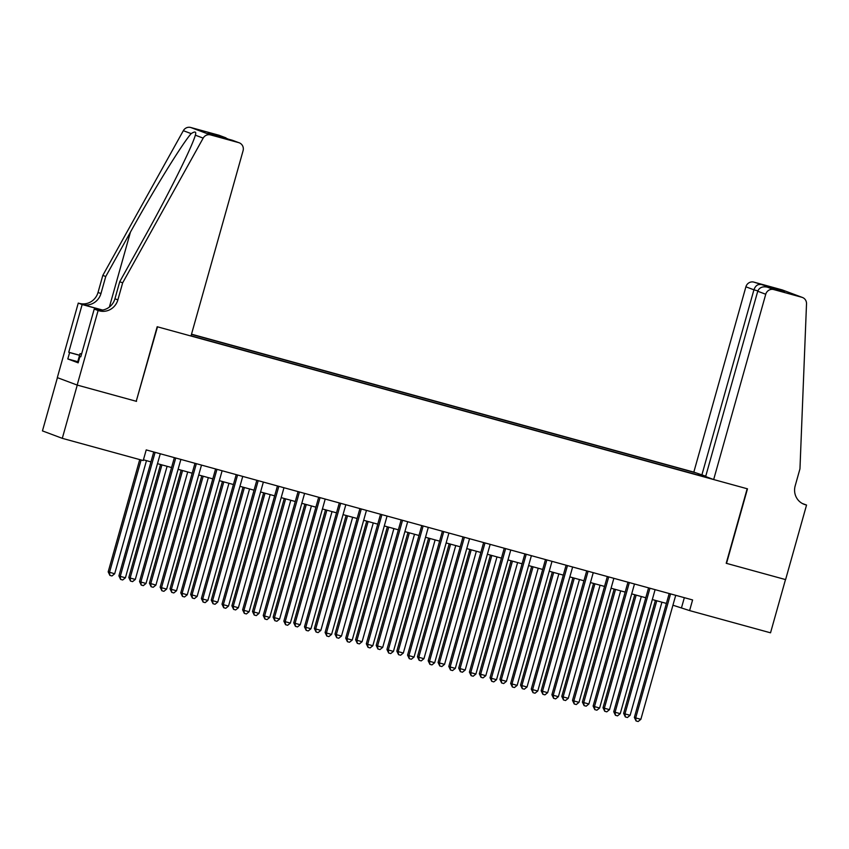 <?xml version="1.0" encoding="UTF-8"?>
<svg xmlns="http://www.w3.org/2000/svg" width="849" height="849" viewBox="0 0 849 849"><rect width="100%" height="100%" fill="white"/><g stroke="black" fill="none" stroke-linecap="round" stroke-linejoin="round"><path stroke-width="1.27" d="M705.742 476.193L693.824 472.118L191.513 334.177M57.414 377.667L42.45 430.899L62.295 438.339L143.226 460.551L146.219 449.906L692.593 599.946L689.6 610.59L770.531 632.813L785.495 579.57L726.213 563.29L747.173 488.748L157.49 326.823L136.243 401.248M191.057 335.822L711.579 478.762M695.915 472.893L191.46 334.379M136.54 401.365L77.259 385.085L62.295 438.339M672.939 605.21L689.6 610.59M143.428 459.808L150.952 461.877M157.479 463.671L171.572 467.534M178.099 469.327L192.192 473.201M198.719 474.994L212.802 478.857M219.339 480.651L233.422 484.524M239.959 486.318L254.042 490.181M260.569 491.974L274.662 495.848M281.189 497.641L295.282 501.504M301.809 503.298L315.892 507.171M322.429 508.965L336.512 512.828M343.049 514.621L357.132 518.495M363.659 520.288L377.752 524.151M384.279 525.945L398.372 529.818M404.899 531.612L418.982 535.475M425.519 537.268L439.602 541.142M446.139 542.936L460.222 546.798M466.748 548.592L480.842 552.466M487.368 554.259L501.462 558.122M507.989 559.916L522.082 563.789M528.609 565.583L542.691 569.446M549.229 571.239L563.311 575.113M569.849 576.906L583.932 580.769M590.458 582.563L604.552 586.436M611.078 588.23L625.172 592.093M631.698 593.886L645.781 597.76M652.319 599.553L666.401 603.416M684.336 597.675L681.556 607.576M702.208 476.193L702.24 475.228M698.08 475.058L698.419 473.838M669.192 593.515L634.362 717.416L635.699 717.914L670.561 593.897M640.857 719.336L638.13 721.523L636.071 720.96L635.699 717.914L640.857 719.336L675.719 595.308M636.071 720.96L634.362 717.416M655.396 600.392L623.633 713.393L624.97 713.903L630.128 715.314L661.923 602.185M656.776 600.774L624.97 713.903L625.342 716.938L623.633 713.393M630.128 715.314L627.4 717.511L625.342 716.938M78.288 362.374L77.63 362.173L80.029 353.651L81.6 353.959M81.557 354.118L80.029 353.651M713.669 479.547L765.745 294.253L757.733 291.249L705.646 476.544L713.669 479.547L747.481 488.833L726.521 563.375L785.601 579.602L806.55 505.049L802.358 503.51M693.824 472.118L745.9 286.813A6.643 6.41 -69.5 0 1 753.891 282.123L782.025 289.859A6.643 6.41 -69.5 0 1 782.566 290.029L802.411 297.458A6.643 6.41 110.5 0 1 806.518 303.793L799.96 468.828L795.173 485.872A15.494 14.964 110.5 0 0 804.173 504.338A15.494 14.964 110.5 0 0 805.414 504.741L806.55 505.049M753.891 282.123L784.434 291.854L767.326 287.153L773.736 289.562L801.881 297.288L782.025 289.859M701.836 475.122L753.923 289.817L745.9 286.813M802.411 297.458A6.643 6.41 110.5 0 0 801.881 297.288M773.736 289.562A6.643 6.41 110.5 0 0 765.745 294.253M760.29 284.521C757.425 284.266 755.302 286.039 753.923 289.817L757.839 290.899M777.408 289.222L775.328 289.35M757.733 291.249C759.314 287.535 762.508 286.177 767.326 287.153L784.253 291.801M122.659 282.844L119.72 281.741L144.415 237.37C168.155 195.005 192.192 146.75 195.334 135.182C196.501 131.584 195.121 131.075 191.184 133.622C182.577 143.152 153.892 189.667 130.438 232.138L105.754 276.509L100.957 293.552A15.494 14.964 -69.5 0 1 82.342 304.494L78.267 303.082L57.318 377.625L77.163 385.064L136.233 401.28L157.182 326.738L190.993 336.024L243.079 150.719A6.643 6.41 110.5 0 0 238.696 142.632L210.552 134.906A6.643 6.41 110.5 0 0 203.176 138.122L122.659 282.844L117.873 299.877A15.494 14.964 -69.5 0 1 99.248 310.83L98.113 310.511L77.163 385.064M105.754 276.509L102.814 275.405L98.028 292.449A15.494 14.964 -69.5 0 1 79.403 303.39M99.248 310.83L96.308 309.726A15.494 14.964 -69.5 0 0 114.933 298.784L119.72 281.741M238.696 142.632L215.168 135.532L208.143 132.9L225.261 137.602L218.851 135.203L190.707 127.477L210.552 134.906M191.184 133.622L183.331 130.682L102.814 275.405M98.113 310.511L94.228 309.057L80.814 356.771L79.955 356.442L80.835 356.686M77.768 361.695L67.803 358.957L78.161 362.831L79.955 356.442M67.803 358.957L69.607 352.568L68.748 352.25L82.151 304.536L78.267 303.082M94.228 309.057L97.9 310.065M102.559 310.044L82.342 304.494M102.336 310.076L82.151 304.536M183.331 130.682A6.643 6.41 -69.5 0 1 190.707 127.477M218.851 135.203A6.643 6.41 -69.5 0 1 219.382 135.373L228.36 139.151M203.176 138.122L195.334 135.182L195.631 134.206M68.748 352.25L79.583 355.222M79.562 355.307L69.607 352.568M232.286 140.234L239.227 142.812M208.143 132.9L215.423 135.607M225.261 137.602L225.93 137.825M648.572 587.858L613.742 711.749L615.079 712.258L649.941 588.23M620.237 713.669L617.51 715.866L615.451 715.293L615.079 712.258L620.237 713.669L655.099 589.652M615.451 715.293L613.742 711.749M627.952 582.191L593.122 706.092L594.47 706.591L629.332 582.573M599.617 708.013L596.889 710.199L594.831 709.637L594.47 706.591L599.617 708.013L634.479 583.985M594.831 709.637L593.122 706.092M607.332 576.535L572.502 700.425L573.85 700.934L608.712 576.906M579.007 702.346L576.28 704.543L574.211 703.97L573.85 700.934L579.007 702.346L613.859 578.328M574.211 703.97L572.502 700.425M586.712 570.868L551.892 694.769L553.23 695.267L588.092 571.25M558.387 696.689L555.66 698.876L553.59 698.313L553.23 695.267L558.387 696.689L593.249 572.661M553.59 698.313L551.892 694.769M634.776 594.735L603.013 707.737L604.361 708.236L609.508 709.647L641.313 596.529M636.156 595.117L604.361 708.236L604.721 711.282L603.013 707.737M609.508 709.647L606.78 711.844L604.721 711.282M614.156 589.068L582.393 702.07L583.741 702.579L588.888 703.991L620.693 590.862M615.536 589.45L583.741 702.579L584.101 705.615L582.393 702.07M588.888 703.991L586.171 706.188L584.101 705.615M593.547 583.412L561.783 696.413L563.12 696.912L568.278 698.324L600.073 585.205M594.916 583.794L563.12 696.912L563.481 699.958L561.783 696.413M568.278 698.324L565.551 700.521L563.481 699.958M572.926 577.745L541.163 690.746L542.5 691.256L547.658 692.667L579.453 579.538M574.295 578.127L542.5 691.256L542.872 694.291L541.163 690.746M547.658 692.667L544.931 694.864L542.872 694.291M566.092 565.211L531.272 689.101L532.61 689.611L567.472 565.583M537.767 691.022L535.04 693.219L532.981 692.646L532.61 689.611L537.767 691.022L572.629 567.005M532.981 692.646L531.272 689.101M552.306 572.088L520.543 685.09L521.88 685.589L527.038 687L558.833 573.882M553.686 572.47L521.88 685.589L522.252 688.635L520.543 685.09M527.038 687L524.311 689.197L522.252 688.635M545.482 559.544L510.652 683.445L511.989 683.944L546.852 559.926M517.147 685.366L514.42 687.552L512.361 686.99L511.989 683.944L517.147 685.366L552.009 561.338M512.361 686.99L510.652 683.445M531.686 566.421L499.923 679.423L501.271 679.932L506.418 681.344L538.224 568.214M533.066 566.803L501.271 679.932L501.632 682.967L499.923 679.423M506.418 681.344L503.69 683.541L501.632 682.967M524.862 553.888L490.032 677.778L491.38 678.287L526.231 554.259M496.527 679.699L493.8 681.896L491.741 681.322L491.38 678.287L496.527 679.699L531.389 555.681M491.741 681.322L490.032 677.778M511.066 560.764L479.303 673.766L480.651 674.265L485.798 675.677L517.603 562.558M512.446 561.147L480.651 674.265L481.012 677.311L479.303 673.766M485.798 675.677L483.07 677.873L481.012 677.311M504.242 548.221L469.412 672.121L470.76 672.62L505.622 548.603M475.907 674.042L473.19 676.229L471.121 675.666L470.76 672.62L475.907 674.042L510.769 550.014M471.121 675.666L469.412 672.121M490.457 555.097L458.693 668.099L460.031 668.609L465.188 670.02L496.983 556.891M491.826 555.479L460.031 668.609L460.391 671.644L458.693 668.099M465.188 670.02L462.461 672.217L460.391 671.644M483.622 542.564L448.803 666.454L450.14 666.964L485.002 542.936M455.297 668.375L452.57 670.572L450.501 669.999L450.14 666.964L455.297 668.375L490.16 544.358M450.501 669.999L448.803 666.454M469.837 549.441L438.073 662.443L439.411 662.942L444.568 664.353L476.363 551.234M471.206 549.823L439.411 662.942L439.782 665.987L438.073 662.443M444.568 664.353L441.841 666.55L439.782 665.987M463.002 536.897L428.183 660.798L429.52 661.297L464.382 537.279M434.677 662.719L431.95 664.905L429.891 664.342L429.52 661.297L434.677 662.719L469.539 538.691M429.891 664.342L428.183 660.798M449.217 543.774L417.453 656.776L418.79 657.285L423.948 658.697L455.743 545.567M450.596 544.156L418.79 657.285L419.162 660.32L417.453 656.776M423.948 658.697L421.221 660.893L419.162 660.32M442.393 531.241L407.562 655.131L408.9 655.64L443.762 531.612M414.057 657.052L411.33 659.249L409.271 658.675L408.9 655.64L414.057 657.052L448.919 533.034M409.271 658.675L407.562 655.131M428.596 538.117L396.833 651.119L398.17 651.618L403.328 653.03L435.123 539.911M429.976 538.499L398.17 651.618L398.542 654.664L396.833 651.119M403.328 653.03L400.601 655.226L398.542 654.664M421.773 525.573L386.942 649.474L388.29 649.973L423.142 525.956M393.437 651.395L390.71 653.581L388.651 653.019L388.29 649.973L393.437 651.395L428.299 527.367M388.651 653.019L386.942 649.474M407.976 532.45L376.213 645.452L377.561 645.962L382.708 647.373L414.514 534.244M409.356 532.832L377.561 645.962L377.922 648.997L376.213 645.452M382.708 647.373L379.981 649.57L377.922 648.997M401.153 519.917L366.322 643.807L367.67 644.317L402.532 520.288M372.817 645.728L370.09 647.925L368.031 647.352L367.67 644.317L372.817 645.728L407.679 521.711M368.031 647.352L366.322 643.807M387.356 526.794L355.604 639.796L356.941 640.295L362.099 641.706L393.894 528.587M388.736 527.176L356.941 640.295L357.302 643.34L355.604 639.796M362.099 641.706L359.371 643.903L357.302 643.34M380.532 514.25L345.713 638.151L347.05 638.65L381.912 514.632M352.208 640.072L349.48 642.258L347.411 641.695L347.05 638.65L352.208 640.072L387.07 516.043M347.411 641.695L345.713 638.151M366.747 521.127L334.984 634.129L336.321 634.638L341.478 636.05L373.273 522.92M368.116 521.509L336.321 634.638L336.692 637.673L334.984 634.129M341.478 636.05L338.751 638.246L336.692 637.673M359.912 508.593L325.093 632.484L326.43 632.993L361.292 508.965M331.588 634.405L328.86 636.601L326.801 636.028L326.43 632.993L331.588 634.405L366.45 510.387M326.801 636.028L325.093 632.484M346.127 515.47L314.363 628.472L315.701 628.971L320.858 630.383L352.653 517.264M347.506 515.852L315.701 628.971L316.072 632.017L314.363 628.472M320.858 630.383L318.131 632.579L316.072 632.017M339.303 502.926L304.473 626.827L305.81 627.326L340.672 503.308M310.967 628.748L308.24 630.934L306.181 630.372L305.81 627.326L310.967 628.748L345.83 504.72M306.181 630.372L304.473 626.827M325.507 509.803L293.743 622.805L295.081 623.315L300.238 624.726L332.033 511.597M326.886 510.185L295.081 623.315L295.452 626.35L293.743 622.805M300.238 624.726L297.511 626.923L295.452 626.35M318.683 497.27L283.853 621.16L285.19 621.67L320.052 497.641M290.347 623.081L287.62 625.278L285.561 624.705L285.19 621.67L290.347 623.081L325.209 499.063M285.561 624.705L283.853 621.16M304.887 504.147L273.123 617.149L274.471 617.648L279.618 619.059L311.424 505.94M306.266 504.529L274.471 617.648L274.832 620.693L273.123 617.149M279.618 619.059L276.891 621.256L274.832 620.693M298.063 491.603L263.232 615.504L264.58 616.003L299.442 491.985M269.727 617.425L267 619.611L264.941 619.048L264.58 616.003L269.727 617.425L304.589 493.396M264.941 619.048L263.232 615.504M284.266 498.48L252.503 611.482L253.851 611.991L259.009 613.403L290.804 500.273M285.646 498.862L253.851 611.991L254.212 615.026L252.503 611.482M259.009 613.403L256.281 615.599L254.212 615.026M277.443 485.946L242.623 609.837L243.96 610.346L278.822 486.318M249.118 611.758L246.39 613.954L244.321 613.381L243.96 610.346L249.118 611.758L283.969 487.74M244.321 613.381L242.623 609.837M263.657 492.823L231.894 605.825L233.231 606.324L238.389 607.735L270.184 494.617M265.026 493.205L233.231 606.324L233.592 609.37L231.894 605.825M238.389 607.735L235.661 609.932L233.592 609.37M256.822 480.279L222.003 604.18L223.34 604.679L258.202 480.661M228.498 606.101L225.77 608.287L223.712 607.725L223.34 604.679L228.498 606.101L263.36 482.073M223.712 607.725L222.003 604.18M243.037 487.156L211.274 600.158L212.611 600.668L217.768 602.079L249.564 488.95M244.406 487.538L212.611 600.668L212.982 603.703L211.274 600.158M217.768 602.079L215.041 604.276L212.982 603.703M236.213 474.623L201.383 598.513L202.72 599.023L237.582 474.994M207.878 600.434L205.15 602.631L203.091 602.058L202.72 599.023L207.878 600.434L242.74 476.416M203.091 602.058L201.383 598.513M222.417 481.5L190.654 594.502L197.148 596.423L228.943 483.293M223.796 481.882L191.991 595L192.362 598.046L190.654 594.502M197.148 596.423L194.421 598.609L192.362 598.046M215.593 468.956L180.763 592.857L182.1 593.355L216.962 469.338M187.258 594.778L184.53 596.964L182.471 596.401L182.1 593.355L187.258 594.778L222.12 470.749M182.471 596.401L180.763 592.857M201.797 475.833L170.033 588.835L171.381 589.344L176.528 590.755L208.334 477.626M203.176 476.215L171.381 589.344L171.742 592.379L170.033 588.835M176.528 590.755L173.801 592.952L171.742 592.379M194.973 463.299L160.143 587.19L161.49 587.699L196.352 463.671M166.637 589.11L163.91 591.307L161.851 590.734L161.49 587.699L166.637 589.11L201.5 465.093M161.851 590.734L160.143 587.19M181.177 470.176L149.413 583.178L155.908 585.099L187.714 471.97M182.556 470.558L150.761 583.677L151.122 586.723L149.413 583.178M155.908 585.099L153.191 587.285L151.122 586.723M174.353 457.632L139.523 581.533L140.87 582.032L175.732 458.014M146.028 583.454L143.301 585.64L141.231 585.078L140.87 582.032L146.028 583.454L180.879 459.426M141.231 585.078L139.523 581.533M160.567 464.509L128.804 577.511L130.141 578.02L135.299 579.432L167.094 466.303M161.936 464.891L130.141 578.02L130.502 581.056L128.804 577.511M135.299 579.432L132.571 581.629L130.502 581.056M153.733 451.976L118.913 575.866L120.25 576.375L155.112 452.347M125.408 577.787L122.68 579.984L120.611 579.411L120.25 576.375L125.408 577.787L160.27 453.769M120.611 579.411L118.913 575.866M139.735 459.596L108.184 571.855L114.679 573.775L146.474 460.646M141.114 459.978L109.521 572.353L109.892 575.399L108.184 571.855M114.679 573.775L111.951 575.962L109.892 575.399M802.974 503.828L805.414 504.741M100.957 293.552L98.028 292.449M114.933 298.784L117.873 299.877M130.438 232.138L109.383 307.051M215.275 135.564L232.393 140.265"/></g></svg>
